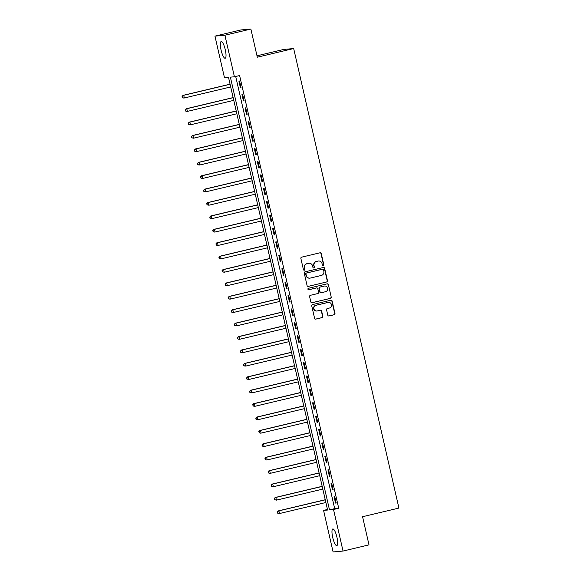 <?xml version="1.0" encoding="UTF-8"?>
<svg xmlns="http://www.w3.org/2000/svg" width="581" height="581" viewBox="0 0 581 581"><rect width="100%" height="100%" fill="white"/><g stroke="black" fill="none" stroke-linecap="round" stroke-linejoin="round"><path stroke-width="0.87" d="M323.283 265.691A0.755 0.734 84.9 0 0 323.828 264.783L321.264 253.599A1.082 1.046 84.9 0 0 320.008 252.793L301.655 257.158A1.082 1.046 84.9 0 0 300.871 258.458L303.435 269.642A0.755 0.734 84.9 0 0 304.321 270.209A0.755 0.734 84.9 0 0 304.865 269.301L304.531 267.856A3.457 3.355 84.9 0 1 307.022 263.709L308.555 263.346A3.457 3.355 84.9 0 1 312.585 265.931L312.919 267.383A0.755 0.734 84.9 0 0 313.798 267.95A0.755 0.734 84.9 0 0 314.343 267.042L314.016 265.597A3.457 3.355 84.9 0 1 316.507 261.45L318.032 261.087A3.457 3.355 84.9 0 1 322.07 263.68L322.404 265.125A0.755 0.734 84.9 0 0 323.283 265.691M323.051 265.706A0.755 0.734 84.9 0 0 323.559 264.805L320.995 253.621A1.082 1.046 84.9 0 0 320.015 252.786M304.081 270.223A0.755 0.734 84.9 0 0 304.597 269.323L304.531 267.856M313.566 267.964A0.755 0.734 84.9 0 0 314.074 267.064L314.016 265.597M332.71 537.483A8.584 2.084 76.6 0 1 332.819 528.942A8.584 2.084 76.6 0 1 336.907 537.105A8.584 2.084 76.6 0 1 336.798 545.646A8.584 2.084 76.6 0 1 332.71 537.483M221.078 50.075A8.584 2.084 76.6 0 1 221.187 41.534A8.584 2.084 76.6 0 1 225.275 49.697A8.584 2.084 76.6 0 1 225.167 58.245A8.584 2.084 76.6 0 1 221.078 50.075M327.786 315.156A1.082 1.046 84.9 0 0 329.042 315.962L334.191 314.735A1.082 1.046 84.9 0 0 334.976 313.442L332.129 301.023A1.082 1.046 84.9 0 0 330.865 300.21L312.513 304.582A1.082 1.046 84.9 0 0 311.736 305.875L314.582 318.294A1.082 1.046 84.9 0 0 315.839 319.107L322.063 317.625A1.082 1.046 84.9 0 0 322.84 316.333L321.62 311.017A1.082 1.046 84.9 0 0 320.363 310.203L317.277 310.937A2.89 2.803 84.9 0 1 313.863 308.576A2.89 2.803 84.9 0 1 315.984 305.308L328.069 302.432A2.89 2.803 84.9 0 1 331.482 304.793A2.89 2.803 84.9 0 1 329.362 308.061L327.343 308.54A1.082 1.046 84.9 0 0 326.566 309.84L327.786 315.156M214.948 36.131L240.919 29.943L250.869 29.05L257.318 57.199L293.674 48.543L398.922 508.07L362.559 516.72L369.008 544.869L343.037 551.057L333.087 551.95L323.573 510.394L327.604 510.031L228.5 77.317L224.469 77.68L214.948 36.131L224.898 35.23L234.419 76.786L230.381 77.15L329.485 509.864L333.523 509.501L343.037 551.057M250.869 29.05L224.898 35.23M235.704 76.481L334.678 508.629L338.716 508.266L239.612 75.552L234.419 76.786M338.716 508.266L333.523 509.501M326.696 282.003A1.082 1.046 84.9 0 0 327.473 280.703L324.634 268.284A1.082 1.046 84.9 0 0 323.37 267.478L305.018 271.843A1.082 1.046 84.9 0 0 304.241 273.143L307.08 285.561A1.082 1.046 84.9 0 0 308.344 286.368L326.428 282.025A1.082 1.046 84.9 0 0 327.205 280.732L324.358 268.306A1.082 1.046 84.9 0 0 323.377 267.471M328.381 284.654L331.221 297.073A1.082 1.046 84.9 0 1 330.444 298.373L312.091 302.737A1.082 1.046 84.9 0 1 310.828 301.931L309.615 296.615A1.082 1.046 84.9 0 1 310.392 295.315L317.836 293.543A1.082 1.046 84.9 0 0 318.613 292.25L317.807 288.721A1.082 1.046 84.9 0 0 316.543 287.915L308.794 289.759A0.755 0.734 84.9 0 1 307.901 289.142A0.755 0.734 84.9 0 1 308.46 288.285L327.118 283.84A1.082 1.046 84.9 0 1 328.381 284.654L331.221 297.073M238.893 81.086L240.36 87.52L241.035 87.462L239.561 81.028L238.893 81.086M241.957 94.492L243.432 100.927L244.107 100.869L242.633 94.434L241.957 94.492M245.029 107.899L246.504 114.334L247.179 114.275L245.705 107.841L245.029 107.899M248.102 121.306L249.576 127.74L250.244 127.675L248.77 121.24L248.102 121.306M251.174 134.705L252.641 141.139L253.316 141.081L251.842 134.647L251.174 134.705M254.238 148.111L255.713 154.546L256.388 154.488L254.914 148.053L254.238 148.111M257.31 161.518L258.785 167.953L259.453 167.894L257.986 161.46L257.31 161.518M260.382 174.925L261.857 181.359L262.525 181.294L261.051 174.859L260.382 174.925M263.447 188.331L264.921 194.766L265.597 194.7L264.123 188.266L263.447 188.331M266.519 201.73L267.994 208.165L268.669 208.107L267.195 201.672L266.519 201.73M269.591 215.137L271.066 221.572L271.734 221.514L270.267 215.079L269.591 215.137M272.663 228.544L274.138 234.978L274.806 234.92L273.331 228.486L272.663 228.544M275.728 241.95L277.202 248.385L277.878 248.319L276.403 241.885L275.728 241.95M278.8 255.35L280.274 261.784L280.95 261.726L279.476 255.291L278.8 255.35M281.872 268.756L283.346 275.191L284.015 275.133L282.54 268.698L281.872 268.756M284.944 282.163L286.418 288.597L287.087 288.539L285.612 282.105L284.944 282.163M288.009 295.569L289.483 302.004L290.159 301.938L288.684 295.504L288.009 295.569M291.081 308.976L292.555 315.41L293.231 315.345L291.756 308.91L291.081 308.976M294.153 322.375L295.627 328.81L296.295 328.752L294.821 322.317L294.153 322.375M297.225 335.782L298.699 342.216L299.368 342.158L297.893 335.724L297.225 335.782M300.29 349.188L301.764 355.623L302.44 355.565L300.965 349.13L300.29 349.188M303.362 362.595L304.836 369.029L305.512 368.964L304.037 362.529L303.362 362.595M306.434 375.994L307.908 382.429L308.576 382.371L307.102 375.936L306.434 375.994M309.506 389.401L310.973 395.835L311.648 395.777L310.174 389.343L309.506 389.401M312.571 402.807L314.045 409.242L314.72 409.184L313.246 402.749L312.571 402.807M315.643 416.214L317.117 422.648L317.792 422.583L316.318 416.149L315.643 416.214M318.715 429.62L320.189 436.055L320.857 435.99L319.383 429.555L318.715 429.62M321.787 443.02L323.254 449.454L323.929 449.396L322.455 442.962L321.787 443.02M324.852 456.426L326.326 462.861L327.001 462.803L325.527 456.368L324.852 456.426M327.924 469.833L329.398 476.267L330.066 476.209L328.599 469.775L327.924 469.833M330.996 483.239L332.47 489.674L333.138 489.609L331.664 483.174L330.996 483.239M334.06 496.639L335.535 503.073L336.21 503.015L334.736 496.581L334.06 496.639M293.674 48.543L283.724 49.443L256.998 55.805M327.473 509.464L323.573 510.394M334.678 508.629L329.485 509.864M240.36 87.52L241.013 87.368M243.432 100.927L244.085 100.774M246.504 114.334L247.157 114.181M249.576 127.74L250.222 127.58M252.641 141.139L253.294 140.987M255.713 154.546L256.366 154.393M258.785 167.953L259.438 167.8M261.857 181.359L262.503 181.199M264.921 194.766L265.575 194.606M267.994 208.165L268.647 208.013M271.066 221.572L271.712 221.419M274.138 234.978L274.784 234.826M277.202 248.385L277.856 248.225M280.274 261.784L280.928 261.632M283.346 275.191L283.993 275.038M286.418 288.597L287.065 288.445M289.483 302.004L290.137 301.844M292.555 315.41L293.209 315.251M295.627 328.81L296.274 328.657M298.699 342.216L299.346 342.064M301.764 355.623L302.418 355.47M304.836 369.029L305.49 368.87M307.908 382.429L308.555 382.276M310.973 395.835L311.627 395.683M314.045 409.242L314.699 409.089M317.117 422.648L317.771 422.489M320.189 436.055L320.835 435.895M323.254 449.454L323.907 449.302M326.326 462.861L326.98 462.708M329.398 476.267L330.052 476.115M332.47 489.674L333.116 489.514M335.535 503.073L336.188 502.921M318.497 261.007L318.228 261.036A3.457 3.355 84.9 0 0 317.763 261.109L318.032 261.087M313.747 265.619A3.457 3.355 84.9 0 1 316.238 261.472L317.763 261.109M309.012 263.266L308.743 263.295A3.457 3.355 84.9 0 0 308.286 263.367L308.555 263.346M304.262 267.877A3.457 3.355 84.9 0 1 306.753 263.73L308.286 263.367M308.344 286.368L308.075 286.397A1.082 1.046 84.9 0 0 308.075 286.397L326.428 282.025M323.464 269.78A0.755 0.734 84.9 0 0 322.586 269.214L306.477 273.048A0.755 0.734 84.9 0 0 305.933 273.956L306.281 275.481A3.457 3.355 84.9 0 0 310.312 278.074L321.329 275.452A3.457 3.355 84.9 0 0 323.82 271.305L323.464 269.78M309.855 278.154L309.586 278.176A3.457 3.355 84.9 0 1 306.013 275.51L305.664 273.978A0.755 0.734 84.9 0 1 306.209 273.077L322.317 269.243M312.091 302.737L311.823 302.759A1.082 1.046 84.9 0 0 311.823 302.759L330.175 298.394A1.082 1.046 84.9 0 0 330.952 297.102M316.689 287.893L316.42 287.915A1.082 1.046 84.9 0 0 316.275 287.936L308.562 289.774M325.556 291.706A2.89 2.803 84.9 0 0 324.656 286.012A2.89 2.803 84.9 0 0 324.271 286.077L320.015 287.087A1.082 1.046 84.9 0 0 319.23 288.387L320.044 291.909A1.082 1.046 84.9 0 0 321.3 292.722L325.556 291.706M324.656 286.012L324.387 286.034A2.89 2.803 84.9 0 0 324.002 286.099L324.271 286.077M321.155 292.744L320.886 292.766A1.082 1.046 84.9 0 1 319.775 291.938L318.962 288.408A1.082 1.046 84.9 0 1 319.746 287.116L324.002 286.099M328.112 284.675A1.082 1.046 84.9 0 0 327.132 283.84M328.454 302.367L328.185 302.396A2.89 2.803 84.9 0 0 327.8 302.454L328.069 302.432M316.892 311.002L316.623 311.024A2.89 2.803 84.9 0 1 315.715 305.33L327.8 302.454M315.563 319.136A1.082 1.046 84.9 0 0 315.57 319.129L321.794 317.647A1.082 1.046 84.9 0 0 322.571 316.354L321.351 311.038A1.082 1.046 84.9 0 0 320.371 310.203M329.042 315.962L328.773 315.984A1.082 1.046 84.9 0 0 328.773 315.984L333.922 314.764A1.082 1.046 84.9 0 0 334.707 313.464L331.86 301.045A1.082 1.046 84.9 0 0 330.88 300.21M230.069 84.172L183.044 95.364L183.719 95.306L184.33 97.986L230.708 86.947M230.091 84.267L183.719 95.306L182.078 96.475L182.594 97.521L182.347 96.446M182.594 97.521L183.661 98.044L182.325 97.543M182.078 96.475L183.044 95.364M233.141 97.579L186.116 108.77L186.784 108.712L187.402 111.392L233.773 100.353M233.163 97.673L186.784 108.712L185.15 109.882L185.666 110.927L185.419 109.853M185.666 110.927L186.726 111.45L185.397 110.949M185.15 109.882L186.116 108.77M236.213 110.978L189.188 122.177L189.856 122.112L190.474 124.799L236.845 113.76M236.235 111.073L189.856 122.112L188.222 123.281L188.738 124.334L188.491 123.259M188.738 124.334L189.798 124.857L188.469 124.356M188.222 123.281L189.188 122.177M239.278 124.385L192.253 135.584L192.928 135.518L193.538 138.198L239.917 127.159M239.299 124.479L192.928 135.518L191.287 136.688L191.803 137.733L191.563 136.666M191.803 137.733L193.538 138.198L191.534 137.762M191.287 136.688L192.253 135.584M242.35 137.791L195.325 148.983L196 148.925L196.61 151.605L242.989 140.566M242.371 137.886L196 148.925L194.359 150.094L194.875 151.14L194.628 150.072M194.875 151.14L196.61 151.605L194.606 151.169M194.359 150.094L195.325 148.983M245.422 151.198L198.397 162.389L199.065 162.331L199.682 165.011L246.053 153.972M245.443 151.292L199.065 162.331L197.431 163.501L197.947 164.546L197.7 163.472M197.947 164.546L199.007 165.069L197.678 164.568M197.431 163.501L198.397 162.389M248.494 164.605L201.469 175.796L202.137 175.738L202.754 178.418L249.126 167.379M248.515 164.699L202.137 175.738L200.503 176.9L201.019 177.953L200.772 176.878M201.019 177.953L202.079 178.476L200.75 177.975M200.503 176.9L201.469 175.796M251.558 178.004L204.534 189.203L205.209 189.137L205.819 191.824L252.198 180.778M251.58 178.098L205.209 189.137L203.568 190.307L204.084 191.36L203.837 190.285M204.084 191.36L205.151 191.883L203.815 191.381M203.568 190.307L204.534 189.203M254.631 191.41L207.606 202.602L208.281 202.544L208.891 205.224L255.27 194.185M254.652 191.505L208.281 202.544L206.64 203.713L207.156 204.759L206.909 203.691M207.156 204.759L208.891 205.224L206.887 204.788M206.64 203.713L207.606 202.602M257.703 204.817L210.678 216.009L211.346 215.95L211.963 218.63L258.334 207.591M257.724 204.911L211.346 215.95L209.712 217.12L210.228 218.165L209.981 217.091M210.228 218.165L211.288 218.688L209.959 218.187M209.712 217.12L210.678 216.009M260.775 218.224L213.743 229.415L214.418 229.357L215.035 232.037L261.406 220.998M260.789 218.318L214.418 229.357L212.784 230.526L213.3 231.572L213.053 230.497M213.3 231.572L214.36 232.095L213.024 231.594M212.784 230.526L213.743 229.415M263.839 231.623L216.815 242.822L217.49 242.756L218.1 245.443L264.478 234.404M263.861 231.717L217.49 242.756L215.849 243.926L216.364 244.979L216.117 243.904M216.364 244.979L217.432 245.502L216.096 245M215.849 243.926L216.815 242.822M266.911 245.029L219.887 256.228L220.562 256.163L221.172 258.843L267.55 247.804M266.933 245.124L220.562 256.163L218.921 257.332L219.436 258.378L219.19 257.31M219.436 258.378L221.172 258.843L219.168 258.407M218.921 257.332L219.887 256.228M269.983 258.436L222.959 269.628L223.627 269.569L224.244 272.249L270.615 261.21M270.005 258.53L223.627 269.569L221.993 270.739L222.508 271.785L222.262 270.717M222.508 271.785L224.244 272.249L222.24 271.814M221.993 270.739L222.959 269.628M273.048 271.843L226.024 283.034L226.699 282.976L227.316 285.656L273.687 274.617M273.07 271.937L226.699 282.976L225.065 284.145L225.573 285.191L225.334 284.116M225.573 285.191L226.641 285.714L225.305 285.213M225.065 284.145L226.024 283.034M276.12 285.249L229.096 296.441L229.771 296.383L230.381 299.062L276.759 288.023M276.142 285.344L229.771 296.383L228.13 297.545L228.645 298.598L228.398 297.523M228.645 298.598L229.713 299.121L228.377 298.619M228.13 297.545L229.096 296.441M279.192 298.649L232.168 309.847L232.836 309.782L233.453 312.469L279.824 301.423M279.214 298.743L232.836 309.782L231.202 310.951L231.717 312.004L231.47 310.929M231.717 312.004L232.778 312.527L231.449 312.026M231.202 310.951L232.168 309.847M282.264 312.055L235.24 323.247L235.908 323.189L236.525 325.868L282.896 314.829M282.286 312.15L235.908 323.189L234.274 324.358L234.789 325.404L234.542 324.336M234.789 325.404L236.525 325.868L234.521 325.433M234.274 324.358L235.24 323.247M285.329 325.462L238.304 336.653L238.98 336.595L239.597 339.275L285.968 328.236M285.351 325.556L238.98 336.595L237.346 337.764L237.854 338.81L237.614 337.735M237.854 338.81L238.922 339.333L237.585 338.832M237.346 337.764L238.304 336.653M288.401 338.868L241.376 350.06L242.052 350.002L242.662 352.682L289.04 341.643M288.423 338.963L242.052 350.002L240.411 351.171L240.926 352.217L240.679 351.142M240.926 352.217L241.994 352.74L240.657 352.239M240.411 351.171L241.376 350.06M291.473 352.268L244.448 363.466L245.117 363.401L245.734 366.088L292.105 355.049M291.495 352.362L245.117 363.401L243.483 364.57L243.998 365.623L243.751 364.548M243.998 365.623L245.059 366.146L243.73 365.645M243.483 364.57L244.448 363.466M294.545 365.674L247.521 376.873L248.189 376.808L248.806 379.487L295.177 368.448M294.567 365.769L248.189 376.808L246.555 377.977L247.07 379.023L246.823 377.955M247.07 379.023L248.806 379.487L246.802 379.052M246.555 377.977L247.521 376.873M297.61 379.081L250.585 390.272L251.261 390.214L251.871 392.894L298.249 381.855M297.632 379.175L251.261 390.214L249.627 391.383L250.135 392.429L249.895 391.362M250.135 392.429L251.871 392.894L249.866 392.458M249.627 391.383L250.585 390.272M300.682 392.487L253.657 403.679L254.333 403.621L254.943 406.301L301.321 395.262M300.704 392.582L254.333 403.621L252.691 404.79L253.207 405.836L252.96 404.761M253.207 405.836L254.275 406.359L252.938 405.858M252.691 404.79L253.657 403.679M303.754 405.894L256.729 417.085L257.398 417.027L258.015 419.707L304.386 408.668M303.776 405.988L257.398 417.027L255.763 418.189L256.279 419.242L256.032 418.167M256.279 419.242L257.339 419.765L256.01 419.264M255.763 418.189L256.729 417.085M306.826 419.293L259.801 430.492L260.47 430.427L261.087 433.114L307.458 422.067M306.848 419.388L260.47 430.427L258.835 431.596L259.351 432.649L259.104 431.574M259.351 432.649L260.411 433.172L259.082 432.671M258.835 431.596L259.801 430.492M309.891 432.7L262.866 443.891L263.542 443.833L264.152 446.513L310.53 435.474M309.913 432.794L263.542 443.833L261.9 445.002L262.416 446.048L262.176 444.981M262.416 446.048L264.152 446.513L262.147 446.077M261.9 445.002L262.866 443.891M312.963 446.106L265.938 457.298L266.614 457.24L267.224 459.92L313.602 448.881M312.985 446.201L266.614 457.24L264.972 458.409L265.488 459.455L265.241 458.38M265.488 459.455L266.556 459.978L265.219 459.477M264.972 458.409L265.938 457.298M316.035 459.513L269.01 470.704L269.678 470.646L270.296 473.326L316.667 462.287M316.057 459.607L269.678 470.646L268.044 471.816L268.56 472.861L268.313 471.787M268.56 472.861L269.62 473.384L268.291 472.883M268.044 471.816L269.01 470.704M319.107 472.912L272.082 484.111L272.75 484.046L273.368 486.733L319.739 475.694M319.129 473.007L272.75 484.046L271.116 485.215L271.632 486.268L271.385 485.193M271.632 486.268L272.692 486.791L271.363 486.29M271.116 485.215L272.082 484.111M322.172 486.319L275.147 497.518L275.822 497.452L276.433 500.132L322.811 489.093M322.194 486.413L275.822 497.452L274.181 498.621L274.697 499.667L274.45 498.6M274.697 499.667L276.433 500.132L274.428 499.696M274.181 498.621L275.147 497.518M325.244 499.725L278.219 510.917L278.895 510.859L279.505 513.539L325.883 502.5M325.266 499.82L278.895 510.859L277.253 512.028L277.769 513.074L277.522 512.006M277.769 513.074L279.505 513.539L277.5 513.103M277.253 512.028L278.219 510.917"/></g></svg>
